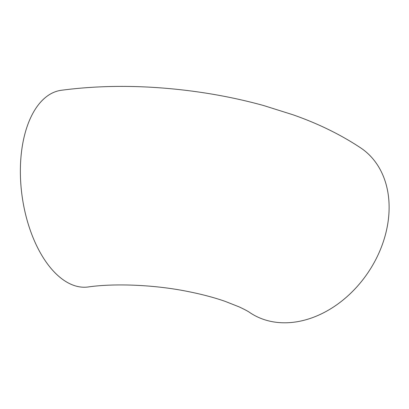 <?xml version="1.0" encoding="UTF-8"?>
<svg xmlns="http://www.w3.org/2000/svg" width="409" height="409" viewBox="0 0 409 409"><rect width="100%" height="100%" fill="white"/><g stroke="black" fill="none" stroke-linecap="round" stroke-linejoin="round"><path stroke-width="0.61" d="M61.243 90.287A99.259 53.144 82.2 0 0 21.416 152.608A99.259 53.144 82.2 0 0 88.191 286.97C113.682 283.253 153.508 284.577 187.404 291.402C201.555 294.204 214.117 297.512 225.083 301.336L239.168 306.893C244.7 309.501 248.243 311.387 249.797 312.553A99.259 75.588 124.1 0 0 334.787 306.157A99.259 75.588 124.1 0 0 388.438 218.933A99.259 75.588 124.1 0 0 360.958 148.073C340.825 134.684 318.182 123.59 293.018 114.791L263.677 105.548C237.92 98.431 211.136 93.262 183.329 90.041C140.543 85.103 99.847 85.184 61.243 90.287"/></g></svg>
